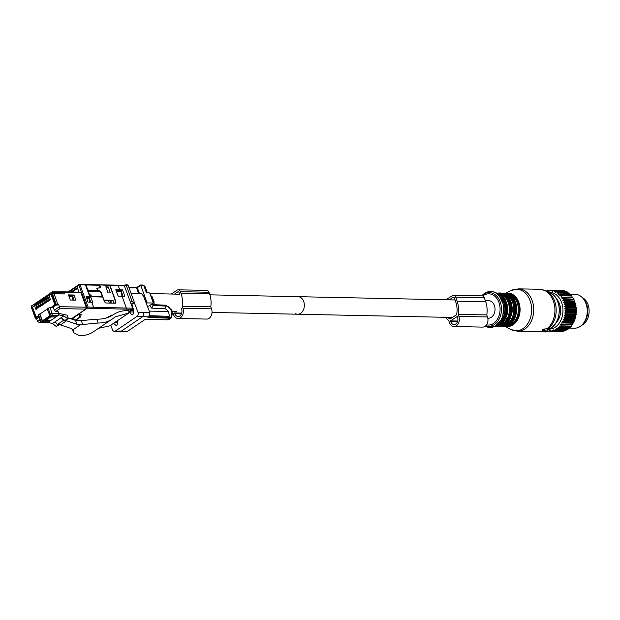 <?xml version="1.0" encoding="UTF-8"?>
<svg xmlns="http://www.w3.org/2000/svg" width="620" height="620" viewBox="0 0 620 620"><rect width="100%" height="100%" fill="white"/><g stroke="black" fill="none" stroke-linecap="round" stroke-linejoin="round"><path stroke-width="0.93" d="M581.506 325.392A14.849 10.966 -88.8 0 0 589 308.899A14.849 10.966 -88.8 0 0 582.095 297.391M575.275 318.618L564.975 318.401L563.96 317.246L575.259 317.479L575.275 318.618A20.646 15.244 91.2 0 1 575.135 319.06L564.843 318.843L563.332 319.254L564.254 320.47A20.646 15.244 91.2 0 1 564.076 320.881L574.376 321.098A20.646 15.244 91.2 0 0 574.546 320.679L564.254 320.47M575.259 317.479L575.732 316.921L565.432 316.704L563.96 317.246M549.568 292.33A18.383 13.578 91.2 0 1 562.107 304.133A18.383 13.578 91.2 0 1 558.333 324.361A18.383 13.578 91.2 0 1 549.328 329.096M556.341 298.623A15.244 11.261 91.2 0 1 556.807 322.028A15.244 11.261 91.2 0 1 555.83 323.082M565.913 314.03A20.646 15.244 91.2 0 1 565.851 314.495L576.143 314.712A20.646 15.244 91.2 0 0 576.212 314.239L565.913 314.03L564.719 313.015L566.083 312.24L576.383 312.457A20.646 15.244 91.2 0 0 576.406 311.984L566.114 311.767A20.646 15.244 91.2 0 1 566.083 312.24M546.879 291.152L547.259 290.764A20.646 15.244 91.2 0 1 547.6 290.648L547.747 291.353L548.909 290.315A20.646 15.244 91.2 0 1 549.258 290.253L549.343 291.067L550.583 290.113A20.646 15.244 91.2 0 1 550.932 290.098L550.947 291.02L552.265 290.16A20.646 15.244 91.2 0 1 552.614 290.207L552.544 291.206L553.923 290.462A20.646 15.244 91.2 0 1 554.264 290.555L554.117 291.64L555.551 291.005A20.646 15.244 91.2 0 1 555.884 291.152L555.636 292.299L557.116 291.795A20.646 15.244 91.2 0 1 557.442 291.989L557.093 293.183L558.612 292.81A20.646 15.244 91.2 0 1 558.914 293.051L558.473 294.283L560.015 294.043A20.646 15.244 91.2 0 1 560.294 294.329L559.744 295.577L561.302 295.476A20.646 15.244 91.2 0 1 561.557 295.802L560.906 297.058L562.464 297.096A20.646 15.244 91.2 0 1 562.689 297.461L561.937 298.708L563.487 298.887A20.646 15.244 91.2 0 1 563.681 299.282L562.828 300.499L564.355 300.816A20.646 15.244 91.2 0 1 564.518 301.235L563.564 302.421L565.06 302.87A20.646 15.244 91.2 0 1 565.184 303.312L564.138 304.435L565.595 305.017A20.646 15.244 91.2 0 1 565.688 305.474L564.549 306.528L565.952 307.233A20.646 15.244 91.2 0 1 566.006 307.698L564.781 308.675L566.122 309.488A20.646 15.244 91.2 0 1 566.138 309.969L564.843 310.845L566.114 311.767M561.139 325.856A20.646 15.244 91.2 0 1 560.961 326.066A20.646 15.244 91.2 0 1 560.875 326.174L571.175 326.391A20.646 15.244 91.2 0 0 571.26 326.283A20.646 15.244 91.2 0 0 571.439 326.066L561.139 325.856L560.527 324.57L572.376 324.787A20.646 15.244 91.2 0 0 572.616 324.43L562.317 324.214A20.646 15.244 91.2 0 1 562.084 324.57M564.076 320.881L562.542 321.16L563.363 322.408A20.646 15.244 91.2 0 1 563.154 322.803L561.604 322.935L562.317 324.214M564.975 318.401A20.646 15.244 91.2 0 1 564.843 318.843M565.851 314.495L564.425 315.162L565.533 316.247A20.646 15.244 91.2 0 1 565.432 316.704M549.599 331.034L550.01 331.367A20.646 15.244 91.2 0 0 550.359 331.382L560.751 331.529M560.875 326.174L559.325 326.027L559.837 327.306A20.646 15.244 91.2 0 1 559.55 327.585L558.015 327.306L558.418 328.561A20.646 15.244 91.2 0 1 558.116 328.801L556.605 328.383L556.915 329.6A20.646 15.244 91.2 0 1 556.589 329.794L555.125 329.243L555.342 330.413A20.646 15.244 91.2 0 1 555.001 330.553L553.582 329.879L553.707 330.979A20.646 15.244 91.2 0 1 553.358 331.072L552.001 330.282L552.04 331.305A20.646 15.244 91.2 0 1 551.692 331.344L550.405 330.452L550.359 331.382M566.138 309.969L576.429 310.178A20.646 15.244 91.2 0 0 576.422 309.706L566.122 309.488M565.952 307.233L576.244 307.45A20.646 15.244 91.2 0 1 576.298 307.915L566.006 307.698M565.595 305.017L575.895 305.234A20.646 15.244 91.2 0 1 575.98 305.691L565.688 305.474M565.06 302.87L575.36 303.087A20.646 15.244 91.2 0 1 575.484 303.529L565.184 303.312M564.355 300.816L574.655 301.033A20.646 15.244 91.2 0 1 574.81 301.452L564.518 301.235M563.487 298.887L573.779 299.103A20.646 15.244 91.2 0 1 573.981 299.491L563.681 299.282M562.464 297.096L572.764 297.313A20.646 15.244 91.2 0 1 572.989 297.678L562.689 297.461M561.302 295.476L571.593 295.694A20.646 15.244 91.2 0 1 571.849 296.019L561.557 295.802M560.015 294.043L570.307 294.26A20.646 15.244 91.2 0 1 570.586 294.539L560.294 294.329M558.612 292.81L568.912 293.028A20.646 15.244 91.2 0 1 569.207 293.268L558.914 293.051M557.116 291.795L567.416 292.005A20.646 15.244 91.2 0 1 567.734 292.198L557.442 291.989M555.884 291.152L566.176 291.369A20.646 15.244 91.2 0 0 565.843 291.222L555.551 291.005M554.264 290.555L564.564 290.772A20.646 15.244 91.2 0 0 564.223 290.679L553.923 290.462M552.614 290.207L562.906 290.416A20.646 15.244 91.2 0 0 562.557 290.377L552.265 290.16M550.932 290.098L561.278 290.354M549.258 290.253L550.374 290.276M547.6 290.648L548.514 290.664M563.363 322.408L573.655 322.625A20.646 15.244 91.2 0 1 573.454 323.02L563.154 322.803M565.533 316.247L575.833 316.464A20.646 15.244 91.2 0 1 575.732 316.921M549.002 331.212L549.847 331.235M552.04 331.305L562.34 331.522A20.646 15.244 91.2 0 1 561.984 331.56L551.692 331.344M553.707 330.979L564.006 331.196A20.646 15.244 91.2 0 1 563.658 331.289L553.358 331.072M555.342 330.413L565.634 330.631A20.646 15.244 91.2 0 1 565.3 330.77L555.001 330.553M556.915 329.6L567.215 329.817A20.646 15.244 91.2 0 1 566.889 330.003L556.589 329.794M558.418 328.561L568.718 328.778A20.646 15.244 91.2 0 1 568.408 329.011L558.116 328.801M559.55 327.585L569.842 327.802A20.646 15.244 91.2 0 0 570.129 327.523L559.837 327.306M564.719 313.015L576.019 313.255L576.212 314.239M564.425 315.162L575.724 315.394L576.143 314.712M576.019 313.255L576.383 312.457M564.843 310.845L576.135 311.085L576.406 311.984M576.135 311.085L576.429 310.178M564.781 308.675L576.081 308.915L576.422 309.706M564.549 306.528L575.841 306.768L576.244 307.45M576.081 308.915L576.298 307.915M564.138 304.435L575.438 304.676L575.895 305.234M575.841 306.768L575.98 305.691M563.564 302.421L574.864 302.653L575.36 303.087M575.438 304.676L575.484 303.529M562.828 300.499L574.655 301.033M574.864 302.653L574.81 301.452M561.937 298.708L573.779 299.103M574.12 300.739L573.981 299.491M560.906 297.058L572.764 297.313M573.236 298.941L572.989 297.678M572.206 297.298L571.849 296.019M571.036 295.678L570.586 294.539M569.726 294.244L569.207 293.268M568.3 293.012L567.734 292.198M566.788 292.082L566.176 291.369M565.231 291.447L564.564 290.772M563.626 291.051L562.906 290.416M560.527 324.57L571.818 324.803L571.439 326.066M571.818 324.803L572.376 324.787M561.604 322.935L572.896 323.175L572.616 324.43M562.542 321.16L573.833 321.392L573.655 322.625M572.896 323.175L573.454 323.02M563.332 319.254L574.624 319.494L574.546 320.679M573.833 321.392L574.376 321.098M574.624 319.494L575.135 319.06M575.724 315.394L575.833 316.464M563.076 330.917L562.34 331.522M564.688 330.538L564.006 331.196M566.261 329.933L565.634 330.631M567.804 329.003L567.215 329.817M569.269 327.794L568.718 328.778M570.609 326.376L570.129 327.523M569.718 294.167L575.081 294.275A16.973 12.532 91.2 0 1 582.924 298.267A16.973 12.532 91.2 0 1 583.001 323.841A16.973 12.532 91.2 0 1 582.374 324.554A16.973 12.532 91.2 0 1 574.368 328.205L569.175 328.096M582.374 324.554L583.195 323.687A15.826 11.687 -88.8 0 0 583.777 323.02A15.826 11.687 -88.8 0 0 583.707 299.166L582.924 298.267M542.702 331.188L545.755 331.506L545.236 331.933L545.631 331.964L549.901 330.762L548.909 329.84L544.593 330.212L542.702 331.188L542.252 329.902A21.212 15.663 91.2 0 0 543.391 329.166L543.833 330.452M548.483 328.995L549.134 328.569L549.886 330.739M549.901 330.762L549.134 328.569L547.538 328.67L548.01 330.042M543.391 329.166L547.538 328.67M547.189 328.949L547.646 330.282M504.587 324.95A15.554 11.486 -88.8 0 0 511.779 318.494L510.26 318.455M500.107 324.857A15.554 11.486 -88.8 0 0 507.3 318.393L505.781 318.362M295.67 313.728A8.765 6.471 -88.8 0 0 297.701 314.216A8.765 6.471 -88.8 0 0 304.242 306.985A8.765 6.471 -88.8 0 0 300.103 297.174A8.765 6.471 -88.8 0 0 298.065 296.685A8.765 6.471 91.2 0 1 300.103 297.174A8.765 6.471 91.2 0 1 304.242 306.985A8.765 6.471 91.2 0 1 297.701 314.216L452.399 317.456M487.808 318.192L488.366 318.207A8.765 6.471 -88.8 0 0 494.907 310.976A8.765 6.471 -88.8 0 0 490.761 301.165A8.765 6.471 -88.8 0 0 488.731 300.677L485.297 300.599M445.354 317.308A20.53 15.159 -88.8 0 0 448.71 320.47L449.415 322.509A7.068 5.224 -88.8 0 0 454.003 326.507L482.6 327.104A7.068 5.224 -88.8 0 0 487.483 316.967L486.778 314.929A20.53 15.159 -88.8 0 0 485.724 301.832L484.329 297.801A3.394 2.503 -88.8 0 0 482.128 295.88L453.53 295.283A3.394 2.503 -88.8 0 0 452.399 295.624L445.974 299.778M484.329 297.801L455.731 297.205A3.394 2.503 -88.8 0 0 453.53 295.283M455.731 297.205L457.126 301.235A20.53 15.159 -88.8 0 1 458.18 314.332L458.885 316.371A7.068 5.224 -88.8 0 1 454.003 326.507M450.74 321.648A5.092 3.759 -88.8 0 0 454.042 324.531A5.092 3.759 -88.8 0 0 457.56 317.231L457.296 316.464L450.476 320.881L450.74 321.648L457.467 321.788M453.949 297.422L453.011 297.406A1.411 1.046 -88.8 0 1 454.406 298.065L455.793 302.095A18.546 13.694 -88.8 0 1 456.607 314.728L449.934 319.052A18.546 13.694 -88.8 0 1 447.741 317.355M453.011 297.406L449.244 299.847M486.778 314.929L458.18 314.332M457.707 321.036L450.476 320.881M47.941 322.33L38.983 322.299L37.564 321.509L36.642 318.982L35.557 318.851L35.844 318.463L32.101 308.613M115.832 303.165L105.842 303.01L104.439 301.723L102.742 297.05L92.326 296.786L88.955 293.694L85.754 284.859L80.034 284.735L88.133 307.094L87.273 308.217L71.494 318.897M78.98 292.16L76.95 286.425L77.252 285.68L76.95 286.425L78.903 285.107A0.845 0.504 -124.1 0 1 79.197 284.355A0.845 0.628 91.2 0 1 80.034 284.735L78.903 285.107L87.273 308.217L132.145 309.31A0.845 0.628 -88.8 0 0 132.44 308.171L126.333 308.039L126.046 309.178M71.347 318.843L85.707 309.124L86.188 307.226L80.956 292.787L79.879 292.299M32.705 307.69L32.093 308.109M37.781 317.014L38.138 317.975L35.844 318.463M38.138 317.975L36.642 318.982M38.456 314.743L40.688 320.455A1.411 0.442 -21.4 0 0 40.316 320.966A1.411 1.411 0 0 0 41.602 321.865L48.74 321.858L50.871 320.408L45.469 320.292L50.731 316.735L56.133 316.851L58.265 315.402L58.753 313.526L58.071 311.542L55.668 311.496L54.273 310.202L53.39 307.652L50.019 307.582L48.128 308.194L47.05 308.93L49.964 315.696L42.455 320.78L39.92 314.022L38.456 314.743L38.471 315.402M36.115 316.595L36.619 317.944M112.739 315.107L111.817 315.084L105.958 318.068M78.825 314.262L81.305 314.317L80.406 317.053L79.833 317.045L78.825 314.262L73.571 317.828L74.346 319.959M57.087 305.149L55.56 305.118L51.871 294.717L52.576 294.237L54.033 293.764L57.784 304.118L58.582 304.141L57.087 305.149M74.036 300.111L72.587 296.027L74.036 295.027L75.896 300.15L70.308 300.034L68.456 294.911L74.036 295.027M72.199 296.019L72.587 296.027M54.033 293.764L64.364 293.981L63.798 292.423A1.085 0.806 -88.8 0 0 63 291.834M85.707 309.124L59.962 308.582L58.582 304.141M47.128 309.14L39.92 314.022M79.833 317.045L75.113 320.246M80.406 317.053L75.493 320.385M91.752 302.188L88.001 302.111L86.056 296.732L90.683 296.833L92.628 302.211L91.752 302.188L93.566 307.202L93.279 308.341M57.784 304.118L55.56 305.118M39.533 314.014L42.455 320.78M122.047 296.205L124.837 296.259L122.528 289.873L115.824 289.718L118.141 296.104L122.047 296.205L126.333 308.039L88.133 307.094M115.498 303.257L115.994 302.017L109.996 285.471L109.159 285.099L118.234 285.688L119.737 289.819M90.745 302.165L89.218 297.848L90.683 296.833M85.754 284.859L84.917 284.479L85.754 284.859M58.753 313.526L52.103 313.387A1.411 1.046 91.2 0 1 51.615 315.262A1.411 0.845 -124.1 0 1 50.212 314.007L48.128 308.194M123.016 296.221L121.582 292.183M122.528 289.873L121.295 290.733M48.895 294.539L47.864 296.376L49.375 300.421L50.429 299.708L49.011 295.601L49.794 293.71M46.957 295.833L45.95 297.67L47.461 301.723L48.515 301.01L47.081 296.91L47.849 295.027M45.035 297.127L44.035 298.972L45.547 303.017L46.601 302.304L45.159 298.204L45.926 296.329M43.121 298.422L42.121 300.266L43.633 304.312L44.686 303.599L43.245 299.507L44.012 297.623M41.207 299.724L40.207 301.56L41.718 305.613L42.772 304.901L41.331 300.801L42.098 298.918M39.293 301.018L38.293 302.862L39.804 306.908L40.85 306.195L39.416 302.095L40.184 300.219M37.378 302.312L36.371 304.156L37.89 308.202L38.936 307.489L37.502 303.397L38.27 301.514M35.456 303.63L34.441 305.466L35.968 309.496L37.022 308.791L35.588 304.691L36.355 302.808M38.394 316.06L37.014 316.998L35.898 316.495L32.542 307.226L31.333 308.233L31.721 305.745A2.124 1.271 55.9 0 0 31.48 307.466L31.163 307.055M55.118 303.885L54.544 303.87L54.157 305.389L50.894 307.597M54.544 303.87L51.189 294.601L53.56 293.5L63.721 293.965M47.345 295.167L48.585 294.531M50.274 299.282L48.957 299.259M48.414 300.739L47.461 301.723M48.36 300.584L47.043 300.553M46.167 295.965L46.67 295.825M46.5 302.033L45.547 303.017M46.446 301.878L45.128 301.847M43.509 297.763L44.756 297.12M44.586 303.335L43.633 304.312M44.532 303.172L43.206 303.149M41.594 299.057L42.842 298.422M42.672 304.629L41.718 305.613M42.617 304.474L41.292 304.443M39.68 300.359L40.92 299.716M40.757 305.923L39.804 306.908M40.695 305.769L39.378 305.738M37.766 301.653L39.006 301.01M38.843 307.218L37.89 308.202M38.781 307.063L37.464 307.04M35.852 302.947L37.092 302.312M36.921 308.52L35.968 309.496M36.867 308.357L35.549 308.334M31.721 305.745L35.146 303.63M31.829 308.357L31.333 308.233M37.014 316.998L38.696 316.82M54.157 305.389L55.529 305.42L52.266 307.629M78.872 292.16L77.64 288.385M52.018 294.616L51.189 294.601M64.077 293.725L63.604 292.423L53.095 292.206L52.715 291.733L53.095 292.206L51.972 293.601L49.011 295.601M50.328 299.445L49.375 300.421M77.508 288.385L72.137 292.02M68.766 295.763L72.129 295.833L72.997 300.088M69.084 296.647L72.447 296.716M63.604 292.423L62.535 291.942M89.629 301.08L89.505 300.382M90.125 300.398L89.21 298.739M90.489 301.436L89.714 301.537M91.884 296.383L88.877 293.493M101.595 297.019L102.362 296.5L100.921 292.896L99.533 291.679L88.249 291.4L88.986 293.415M89.823 302.149L88.831 297.515L86.32 297.461M90.419 301.553L89.753 301.754M89.148 298.398L86.645 298.344M92.078 296.252L102.362 296.5M112.019 303.172L111.848 302.692L111.174 303.149M110.228 300.964L111.042 303.141M133.478 302.63L134.455 302.645L128.077 285.216L126.209 285.177L132.068 301.343L133.478 302.63L131.184 304.149M108.361 285.091L109.756 285.487L115.615 301.653L115.126 302.893L113.406 303.203M121.939 296.197L121.109 290.214L116.049 290.331M121.512 291.322L116.785 291.229L116.382 290.113M116.901 292.687L116.785 291.229M96.813 288.393L97.154 288.168L98.069 290.695L99.673 290.733L101.083 292.02L104.005 300.103L113.003 300.336L113.917 302.862M113.003 300.336L111.801 301.149L108.655 300.553L104.168 300.987M124.674 286.192L126.209 285.177L125.93 284.812M96.433 291.601L97.665 290.764L96.751 288.238L100.758 287.757L99.843 285.231L98.983 284.867M115.459 302.8L114.623 303.234M108.198 286.882L110.391 292.95L108.027 292.888L105.826 286.82L108.198 286.882L106.322 288.176M142.809 285.161L143.615 285.254L145.196 286.858L143.801 285.541L146.452 292.873L149.691 292.935L153.357 303.041L148.645 306.233L147.397 306.21M134.455 302.645L131.386 304.722M128.077 285.216L126.666 284.828M99.006 284.859L109.756 285.487M146.328 303.42L147.087 302.909L140.841 285.479L136.609 288.067L138.57 293.469M136.725 287.719L129.069 287.913M143.801 285.541L140.57 285.115M98.069 290.695L96.72 291.609M130.479 311.922L130.084 310.783M145.196 286.858L147.382 292.888M147.087 302.909L153.357 303.041M144.809 299.445L145.615 298.902M153.985 302.63L154.07 301.529L152.249 297.174M108.399 300.545L109.322 303.103M109.841 300.863L110.662 303.134M110.058 300.925L110.856 303.141M88.001 291.051L88.769 290.532L87.645 289.501L85.994 284.96L85.157 284.58M77.399 287.711L77.229 285.828M77.345 287.703L71.013 291.997M100.239 287.742L99.347 285.301L98.51 284.921M88.769 290.532L97.665 290.764M99.549 287.804L98.278 287.998M80.46 324.71L98.123 323.02A62.217 37.177 55.9 0 0 112.391 318.967L93.612 331.677A62.217 37.177 55.9 0 1 79.344 335.73L73.517 332.584L72.959 329.786L80.46 324.71L76.934 324.245L66.518 320.772L63.573 320.323L61.225 317.657L64.898 320.478L67.557 318.672L63.821 315.906L52.53 323.547L47.965 322.377L59.04 314.882L58.838 314.325M63.821 315.906L59.04 314.882M50.235 317.068L55.66 316.843M51.251 320.153L46.771 320.06L46.67 319.486M50.328 317.316L46.764 319.734M59.373 324.748L56.133 326.407L52.53 323.547M58.73 324.647L56.133 326.407M55.126 321.796L57.474 324.454L60.411 324.903L70.827 328.375L72.959 329.786L73.269 330.847L72.811 329.592M63.573 320.323L57.474 324.454M58.706 313.387L67.069 315.185L68.332 318.68L64.898 320.478M67.557 318.672L68.332 318.68M68.037 317.851L75.539 320.401L81.313 320.618L96.728 319.161A70.703 42.253 55.9 0 0 113.576 314.565A70.703 42.253 55.9 0 0 113.638 314.518L113.499 314.619M46.771 320.06L46.578 319.548M66.518 320.772L60.411 324.903M112.391 318.967A62.217 37.177 55.9 0 0 113.902 317.843L115.274 316.828L128.495 313.147L128.983 311.899L128.526 310.635L127.774 310.62C122.342 310.519 117.63 311.821 113.638 314.518L113.522 314.603M128.821 313.053L109.717 325.856L128.821 313.053M98.627 328.282L109.717 325.856M134.339 302.723L137.981 312.209A3.108 2.294 91.2 0 1 136.942 316.448L115.444 331.003A3.108 2.294 91.2 0 1 114.375 331.336A3.108 2.294 91.2 0 1 112.352 329.561L110.864 325.213M115.444 331.003L121.357 331.127L142.856 316.572L148.839 316.905L149.877 312.658L143.499 296.05L141.445 293.531L131.82 293.33L131.719 295.097M136.942 316.448L142.856 316.572L143.917 312.333L137.981 312.209M131.223 293.733L131.82 293.33M113.584 323.369L115.7 325.198L116.932 325.283L117.614 323.423L117.25 320.889M117.009 325.221L115.7 325.198L116.932 325.283M115.979 321.741L117.382 321.772M121.357 331.127L120.226 331.46L127.333 331.46L121.357 331.127M132.153 306.838L132.386 305.288L131.649 305.443M133.486 311.984L129.72 311.906L131.215 314.216A1.697 1.256 -88.8 0 0 132.122 314.782A1.697 1.256 -88.8 0 0 132.711 314.603L133.409 313.209L133.703 308.613L132.138 309.396M132.215 309.589L133.633 309.62M169.283 319.277L171.647 317.68L169.772 318.176L147.955 317.502L148.839 316.905M169.206 319.331L167.33 319.835L145.514 319.153L127.333 331.46M171.647 317.68L171.957 310.186L165.958 305.218L152.667 304.614L152.985 305.497L151.699 308.156L149.683 305.528M152.559 303.583L152.667 304.614L154.14 304.676M150.668 296.019L152.063 296.647L153.892 301.7L152.861 301.676M154.194 304.645L153.892 301.7M129.72 311.906L129.084 312.333M171.352 294.035L177.064 290.168A3.394 2.503 91.2 0 1 178.234 289.803A3.394 2.503 91.2 0 1 180.42 291.671L180.947 293.144A20.53 15.159 91.2 0 1 182.172 306.21L182.908 308.233A7.068 5.224 91.2 0 1 178.064 318.478A7.068 5.224 91.2 0 1 173.515 314.588L172.957 313.046M181.319 308.365L181.59 309.124A5.092 3.759 91.2 0 1 178.103 316.502A5.092 3.759 91.2 0 1 174.832 313.697L174.553 312.937L181.745 313.092M174.507 294.097L177.708 291.935A1.411 1.046 91.2 0 1 179.102 292.562L179.63 294.027M182.172 306.21L210.777 306.807L211.505 308.83A7.068 5.224 91.2 0 1 206.662 319.075L178.064 318.478M178.234 289.803L206.832 290.4A3.394 2.503 91.2 0 1 209.017 292.268L209.544 293.74A20.53 15.159 91.2 0 1 210.777 306.807M548.39 328.337L548.909 329.84M544.143 328.894L544.593 330.212M546.817 328.957A21.212 15.663 -88.8 0 0 548.561 293.268A21.212 15.663 -88.8 0 0 539.718 289.292L518.498 288.85A21.212 15.663 -88.8 0 1 527.349 292.818A21.212 15.663 -88.8 0 1 532.867 316.704A21.212 15.663 -88.8 0 1 517.615 331.266L538.827 331.708A21.212 15.663 -88.8 0 0 542.485 331.204M549.258 328.894A19.22 14.19 -88.8 0 0 559.038 313.565A19.22 14.19 -88.8 0 0 553.458 295.004A19.22 14.19 -88.8 0 0 549.583 292.338L545.701 290.633A20.925 15.454 -88.8 0 1 549.917 293.531A20.925 15.454 -88.8 0 1 548.584 328.429M504.998 326.399L510.415 329.336A20.793 15.361 -88.8 0 0 529.666 319.998A20.793 15.361 -88.8 0 0 525.396 293.121A20.793 15.361 -88.8 0 0 511.229 290.478L518.498 288.85M506.323 293.299A16.686 12.322 91.2 0 1 515.073 296.283A16.686 12.322 91.2 0 1 519.095 316.208A16.686 12.322 91.2 0 1 505.625 326.314M506.997 325.973A16.143 11.92 -88.8 0 0 518.661 314.929A16.143 11.92 -88.8 0 0 514.461 296.716A16.143 11.92 -88.8 0 0 507.679 293.694M509.067 325.043A15.554 11.486 -88.8 0 0 518.064 313.03A15.554 11.486 -88.8 0 0 513.662 297.181A15.554 11.486 -88.8 0 0 509.702 294.709M516.259 313.968A15.554 11.486 -88.8 0 0 516.421 306.079M503.804 326.446A16.686 12.322 -88.8 0 0 515.801 314.991A16.686 12.322 -88.8 0 0 511.461 296.205A16.686 12.322 -88.8 0 0 504.502 293.082L511.678 296.29C521.451 304.792 515.654 327.531 503.804 326.446L503.099 326.438A16.686 12.322 -88.8 0 0 515.104 314.983A16.686 12.322 -88.8 0 0 510.756 296.19A16.686 12.322 -88.8 0 0 503.796 293.066L501.906 293.221M501.231 326.205A16.686 12.322 -88.8 0 0 503.099 326.438L501.216 326.205M502.58 325.856A16.12 11.904 -88.8 0 0 514.166 314.79A16.12 11.904 -88.8 0 0 509.973 296.639A16.12 11.904 -88.8 0 0 503.254 293.624M511.779 318.494A15.554 11.486 -88.8 0 0 509.183 297.089A15.554 11.486 -88.8 0 0 505.223 294.616M511.771 313.875A15.554 11.486 -88.8 0 0 511.942 305.986M499.325 326.353A16.686 12.322 -88.8 0 0 511.322 314.898A16.686 12.322 -88.8 0 0 506.982 296.112A16.686 12.322 -88.8 0 0 500.022 292.989L507.199 296.197C516.971 304.699 511.175 327.438 499.325 326.353L498.62 326.337A16.686 12.322 -88.8 0 0 510.617 314.882A16.686 12.322 -88.8 0 0 506.276 296.096A16.686 12.322 -88.8 0 0 499.317 292.973L497.426 293.128M496.752 326.104A16.686 12.322 -88.8 0 0 498.62 326.337L496.736 326.112M498.1 325.763A16.12 11.904 -88.8 0 0 509.686 314.689A16.12 11.904 -88.8 0 0 505.486 296.546A16.12 11.904 -88.8 0 0 498.775 293.531M507.3 318.393A15.554 11.486 -88.8 0 0 504.703 296.996A15.554 11.486 -88.8 0 0 500.743 294.523M507.292 313.782A15.554 11.486 -88.8 0 0 507.462 305.892M495.636 326.244A16.686 12.322 -88.8 0 0 506.966 314.294A16.686 12.322 -88.8 0 0 502.502 296.019A16.686 12.322 -88.8 0 0 496.325 292.95L502.719 296.104L507.129 304.257L507.168 314.348L502.828 322.702L495.628 326.244M495.853 326.12A16.686 12.322 -88.8 0 0 506.393 313.673A16.686 12.322 -88.8 0 0 501.797 296.004A16.686 12.322 -88.8 0 0 496.543 293.082M497.875 324.702A16.12 11.904 -88.8 0 0 505.719 311.744A16.12 11.904 -88.8 0 0 501.007 296.453A16.12 11.904 -88.8 0 0 498.503 294.585M500.914 321.183A15.554 11.486 -88.8 0 0 501.394 298.22M498.24 294.864A17.988 13.284 -88.8 0 0 482.252 295.368C487.723 290.261 493.233 290.09 498.798 294.856L503.952 305.606L502.44 318.3L494.977 326.57L485.259 326.19A17.988 13.284 -88.8 0 0 501.929 318.114A17.988 13.284 -88.8 0 0 498.24 294.864M481.786 295.88A16.841 12.439 91.2 0 1 496.403 295.763A16.841 12.439 91.2 0 1 500.224 316.58A16.841 12.439 91.2 0 1 485.762 325.756M486.529 324.849A15.616 11.532 -88.8 0 0 499.146 315.41A15.616 11.532 -88.8 0 0 495.388 296.748A15.616 11.532 -88.8 0 0 482.779 296.011M556.489 321.989A13.717 10.129 -88.8 0 0 558.333 319.781M558.705 302.025A13.717 10.129 -88.8 0 0 556.954 299.747M556.179 322.524A13.795 10.184 -88.8 0 0 557.039 321.733M557.496 300.026A13.795 10.184 -88.8 0 0 556.667 299.197M485.724 301.832L457.126 301.235M487.483 316.967L458.885 316.371M37.564 321.509L39.905 319.92M59.962 308.582L55.668 311.496M40.773 321.571L39.913 322.16M128.851 311.535L132.145 309.31A0.845 0.504 -124.1 0 0 132.347 309.248L128.875 311.604M80.956 292.787L63.798 292.423M54.273 310.202L59.497 306.66L86.188 307.226M49.205 314.689L50.212 314.007A1.411 0.411 160.2 0 1 52.103 313.387L50.019 307.582M85.467 284.851L84.63 284.471L85.467 284.851L89.799 296.81M56.327 304.598L52.576 294.237M48.74 321.858L42.09 321.718A1.411 1.046 -88.8 0 1 41.602 321.865M58.265 315.402L51.615 315.262L42.09 321.718L40.688 320.455L41.695 319.773M132.347 309.248A0.845 0.845 0 0 0 132.672 308.256L124.341 285.812L118.234 285.688M123.504 285.433A0.845 0.628 91.2 0 1 124.341 285.812L132.672 308.256M124.45 286.122L124.574 285.905A0.845 0.845 0 0 0 123.791 285.347L109.508 285.006M47.864 296.376L47.081 296.91M45.95 297.67L45.159 298.204M44.035 298.972L43.245 299.507M42.121 300.266L41.331 300.801M40.207 301.56L39.416 302.095M38.293 302.862L37.502 303.397M36.371 304.156L35.588 304.691M34.441 305.466L31.62 307.846M52.103 293.981L51.972 293.601A2.124 1.271 -124.1 0 1 52.212 291.873L49.29 293.849M53.095 292.206L53.56 293.5M130.533 302.358L132.068 301.343M98.332 291.648L99.673 290.733M101.083 292.02L100.603 292.346M139.423 293.485L137.369 287.827L136.609 288.067M76.934 286.572L68.983 291.95M99.347 285.301L85.994 284.96M76.934 324.245L75.539 320.401M82.7 324.462L81.313 320.618M98.123 323.02L96.728 319.161M111.786 315.665L111.577 315.092M149.877 312.658L143.917 312.333M117.529 322.826L114.475 322.764M117.451 322.315L115.212 322.268M133.06 314.255L131.215 314.216M149.141 316.657L169.469 317.293L169.772 318.184L167.33 319.835M164.858 308.752L166.16 306.094C168.191 305.869 170.206 308.062 172.205 312.681C172.221 316.254 171.314 317.789 169.469 317.3L168.33 316.285L149.8 315.704M152.985 305.497L166.16 306.094L165.834 305.211M152.063 296.647L151.032 296.624M182.908 308.233L211.505 308.83M180.947 293.144L209.544 293.74M180.42 291.671L209.017 292.268M174.832 313.697L181.49 313.836M177.708 291.935L178.676 291.958M542.097 330.072L542.546 331.382M545.081 331.491L545.236 331.933M538.827 331.708L542.531 331.336M510.415 329.336L517.615 331.266M539.718 289.292L545.701 290.633M548.816 329.081C560.186 325.329 563.123 303.56 553.598 295.097L549.583 292.338M505.695 293.183L511.229 290.478M504.502 293.082L503.796 293.066M500.022 292.989L499.317 292.973M481.779 295.872L482.252 295.368M455.064 299.971L209.917 294.841M48.43 322.501L38.983 322.299M35.557 318.851L31.806 308.497M85.211 284.386L79.492 284.27A0.845 0.845 0 0 0 78.996 284.417L77.05 285.735M80.259 292.183L63.101 291.826M40.316 320.966L38.076 315.255M45.423 296.469L46.175 295.957M62.907 291.826L52.212 291.873M124.473 285.704L125.953 284.719M114.816 303.242L115.444 302.808M125.968 284.719L127.224 284.743M99.301 284.766L108.918 285.014M128.906 287.463L136.578 287.618L140.593 285.022M140.608 285.022L143.174 285.076M68.084 291.935L76.903 285.967M98.805 284.828L85.498 284.495M73.493 332.522L72.238 329.057M106.454 317.921L106.214 317.254M114.375 331.336L120.288 331.46M151.699 308.156L164.866 308.76C169.105 309.419 170.283 318.672 168.33 316.285M150.753 295.864L151.156 295.872M149.931 293.586L179.699 294.206M130.192 310.713L133.564 310.783M149.281 311.108L168.237 311.511M172.569 311.596L176.421 311.682M212.017 312.426L297.701 314.216"/></g></svg>
